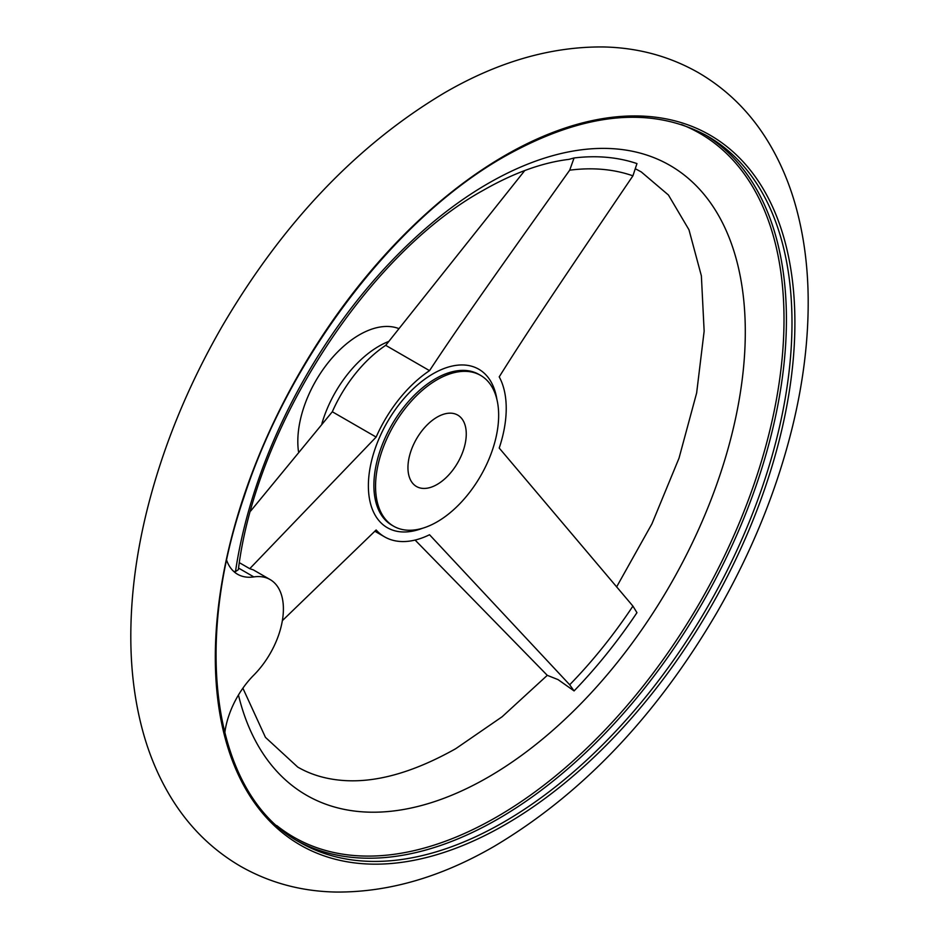<?xml version="1.0" encoding="UTF-8"?>
<svg xmlns="http://www.w3.org/2000/svg" width="939" height="939" viewBox="0 0 939 939"><rect width="100%" height="100%" fill="white"/><g stroke="black" fill="none" stroke-linecap="round" stroke-linejoin="round"><path stroke-width="1.41" d="M242.884 688.193L265.455 737.373L297.71 767.057C309.964 774.182 323.908 778.537 339.542 780.145C373.393 783.689 412.127 773.196 455.755 748.676L502.107 716.774L547.284 675.341L558.059 679.613L574.069 690.916A350.986 202.636 120 0 0 636.959 612.674L632.921 606.101L499.219 448.056A100.79 58.195 120 0 0 506.227 408.418A100.79 58.195 120 0 0 499.219 376.868C524.584 336.373 549.925 298.191 632.921 175.828L636.959 163.586A350.986 202.636 120 0 0 574.069 157.963L568.928 159.372C542.319 162.576 513.762 172.893 483.245 190.324C367.888 253.741 255.96 426.224 238.342 569.68L235.489 571.605L233.717 571.428M466.26 433.971A41.234 23.804 120 0 0 457.716 415.085A41.234 23.804 120 0 0 425.954 426.142A41.234 23.804 120 0 0 407.949 467.634A41.234 23.804 120 0 0 416.493 486.508A41.234 23.804 120 0 0 448.267 475.463A41.234 23.804 120 0 0 466.26 433.971M375.553 486.332A87.045 50.26 120 0 0 393.582 526.18A87.045 50.26 120 0 0 460.662 502.858A87.045 50.26 120 0 0 498.656 415.261A87.045 50.26 120 0 0 480.627 375.412A87.045 50.26 120 0 0 413.547 398.735A87.045 50.26 120 0 0 375.553 486.332M398.371 328.415A87.045 50.26 120 0 0 333.028 356.879A87.045 50.26 120 0 0 297.816 441.447A87.045 50.26 120 0 0 298.473 451.483M547.273 675.329L415.097 540.054M574.069 157.963L569.691 170.182C482.74 292.193 456.178 330.258 429.534 370.647A100.79 58.195 120 0 0 376.14 437.069L249.751 568.682L253.33 569.879L270.115 579.563A64.134 37.032 120 0 0 253.823 576.91A64.134 37.032 -60 0 1 237.544 574.245A64.134 37.032 -60 0 1 226.686 560.372M224.773 733.066A64.134 37.032 -60 0 1 253.823 675.094A64.134 37.032 120 0 0 270.115 579.563M239.386 562.696L249.751 568.682M376.14 437.069L332.312 411.763A100.79 58.195 -60 0 1 385.706 345.341L524.772 170.534M250.654 511.027L332.312 411.763M282.357 620.656L376.14 529.983A100.79 58.195 120 0 0 384.567 536.85A100.79 58.195 120 0 0 429.534 534.749L569.691 684.766L574.069 690.916M429.534 370.647L385.706 345.341M480.627 375.412L478.96 374.45A87.045 50.26 120 0 0 435.438 378.769A87.045 50.26 120 0 0 373.886 485.369A87.045 50.26 120 0 0 391.915 525.218L393.582 526.18M496.884 399.368A91.482 52.819 120 0 0 433.067 373.769A91.482 52.819 120 0 0 368.381 485.815A91.482 52.819 120 0 0 422.456 528.281M388.535 341.514A87.045 50.26 120 0 0 378.98 346.162A87.045 50.26 120 0 0 321.913 423.548M238.459 695.001A363.593 209.925 120 0 0 488.198 777.175A363.593 209.925 120 0 0 745.296 331.866A363.593 209.925 120 0 0 488.198 183.422A363.593 209.925 120 0 0 235.489 571.605M276.759 825.569A406.258 234.55 120 0 0 496.743 816.942A406.258 234.55 120 0 0 784.006 319.377A406.258 234.55 120 0 0 681.491 124.547M791.988 322.781A407.726 235.407 120 0 0 707.536 136.132C651.361 105.45 583.741 112.21 504.689 156.426C395.683 217.942 289.611 356.55 243.894 497.4C191.204 651.326 215.254 796.389 299.811 842.33A407.726 235.407 120 0 0 503.68 822.141A407.726 235.407 120 0 0 791.988 322.781M297.064 840.698A407.726 235.407 120 0 0 498.116 818.925A407.726 235.407 120 0 0 786.424 319.565A407.726 235.407 120 0 0 704.743 134.559M505.1 155.428A409.827 236.616 120 0 0 215.313 657.359A409.827 236.616 120 0 0 505.1 824.677A409.827 236.616 120 0 0 794.899 322.746A409.827 236.616 120 0 0 505.1 155.428M632.921 175.828A338.017 195.159 120 0 0 569.691 170.182M253.823 576.91L238.576 568.095M569.691 684.766A338.017 195.159 120 0 0 632.921 606.101M698.557 72.761C669.484 56.199 637.628 47.596 603.002 46.95C550.547 46.574 497.647 61.915 444.3 92.949C356.726 145.169 282.627 223.048 222.003 326.584C187.143 387.173 161.907 449.358 146.308 513.14C135.521 557.684 130.368 600.526 130.838 641.689C131.225 673.545 135.239 703.464 142.869 731.434C149.324 755.038 158.48 776.694 170.323 796.401C188.187 826.062 211.568 849.337 240.443 866.239C269.516 882.801 301.372 891.404 335.998 892.05C388.453 892.426 441.353 877.085 494.7 846.051C582.274 793.831 656.373 715.952 716.997 612.416C751.857 551.827 777.093 489.642 792.692 425.86C803.479 381.316 808.632 338.474 808.162 297.311C807.775 265.455 803.761 235.536 796.131 207.566C789.676 183.962 780.52 162.306 768.677 142.599C750.813 112.938 727.432 89.663 698.557 72.761M616.594 586.945L651.936 523.833L679.014 458.185L696.644 392.96L704.144 331.174L701.374 275.855L688.98 229.797L668.439 195.019L641.29 171.943L636.02 169.114M374.79 531.192L384.567 536.85"/></g></svg>

